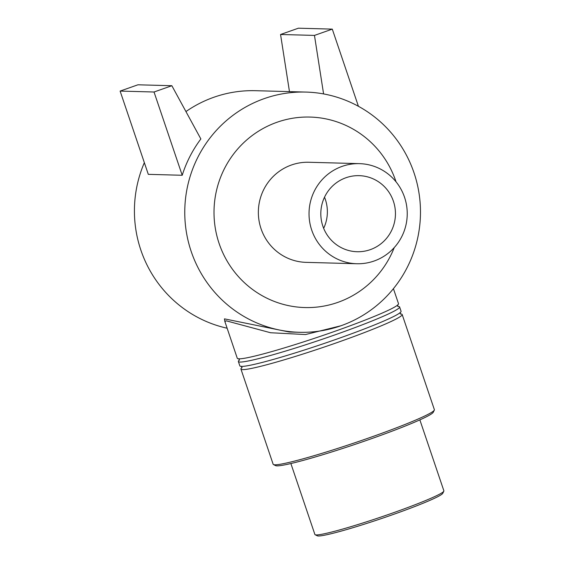 <?xml version="1.0" encoding="UTF-8"?>
<svg xmlns="http://www.w3.org/2000/svg" width="564" height="564" viewBox="0 0 564 564"><rect width="100%" height="100%" fill="white"/><g stroke="black" fill="none" stroke-linecap="round" stroke-linejoin="round"><path stroke-width="0.85" d="M289.247 332.013L224.451 318.864L224.895 321.684L226.101 320.789L270.579 332.746L305.519 334.544L340.839 325.795M393.425 288.676L398.515 303.707A85.108 5.837 161.3 0 1 327.155 334.001A85.108 5.837 161.3 0 1 238.981 358.831A85.108 5.837 161.3 0 1 237.282 358.281L224.839 321.424M305.899 92.073A120.153 117.855 91.6 0 0 184.809 208.962A120.153 117.855 91.6 0 0 299.343 332.288A120.153 117.855 91.6 0 0 341.051 325.717A120.153 117.855 91.6 0 0 419.115 193.84A120.153 117.855 91.6 0 0 305.899 92.073L255.548 90.698A120.153 117.855 91.6 0 0 185.937 111.566M144.349 162.658A120.153 117.855 91.6 0 0 227.102 328.213M200.862 138.963A120.153 117.855 91.6 0 0 182.214 175.27L148.304 174.346L120.118 91.079L154.028 92.002L171.858 85.721L200.862 138.963M400.327 313.944A85.108 5.837 161.3 0 1 402.16 314.493L434.379 409.683A85.108 5.837 161.3 0 1 434.322 410.127A85.108 5.837 161.3 0 1 355.637 442.493A85.108 5.837 161.3 0 1 273.469 464.567A85.108 5.837 161.3 0 1 273.152 464.257L240.934 369.067A85.108 5.837 161.3 0 1 242.055 367.516M273.469 464.567L275.62 465.624A83.409 5.718 -18.7 0 0 356.145 443.995A83.409 5.718 -18.7 0 0 433.251 412.27L434.322 410.127M402.16 314.493A85.108 5.837 161.3 0 1 330.807 344.787A85.108 5.837 161.3 0 1 242.633 369.617A85.108 5.837 161.3 0 1 240.934 369.067M419.863 419.877L443.882 490.835A68.089 4.667 161.3 0 1 443.833 491.188A68.089 4.667 161.3 0 1 380.883 517.082A68.089 4.667 161.3 0 1 315.149 534.742A68.089 4.667 161.3 0 1 314.895 534.489L290.876 463.537M315.149 534.742L317.299 535.8A66.383 4.554 -18.7 0 0 381.391 518.584A66.383 4.554 -18.7 0 0 442.761 493.331L443.833 491.188M397.768 306.372A85.108 5.837 161.3 0 1 399.601 306.922A85.108 5.837 161.3 0 1 328.241 337.216A85.108 5.837 161.3 0 1 240.067 362.053A85.108 5.837 161.3 0 1 238.368 361.496A85.108 5.837 161.3 0 1 239.488 359.945M399.601 306.922L401.074 311.279A85.108 5.837 161.3 0 1 329.714 341.565A85.108 5.837 161.3 0 1 241.54 366.403A85.108 5.837 161.3 0 1 239.841 365.853L238.368 361.496M171.858 85.721L137.947 84.79L120.118 91.079M182.214 175.27L154.028 92.002M289.466 91.622L280.555 34.489L298.377 28.2L332.288 29.124L314.465 35.412L323.588 93.92M280.555 34.489L314.465 35.412M358.408 106.279L332.288 29.124M396.041 181.827A95.281 93.455 91.6 0 0 277.432 122.113A95.281 93.455 91.6 0 0 219.036 243.246A95.281 93.455 91.6 0 0 337.935 302.346A95.281 93.455 91.6 0 0 394.243 247.582M359.501 163.645L308.825 162.263A50.062 49.103 91.6 0 0 258.375 210.971A50.062 49.103 91.6 0 0 306.097 262.359L356.765 263.74A50.062 49.103 91.6 0 0 374.144 261.005A50.062 49.103 91.6 0 0 406.672 206.05A50.062 49.103 91.6 0 0 359.501 163.645A50.062 49.103 91.6 0 0 309.044 212.353A50.062 49.103 91.6 0 0 356.765 263.74M370.301 249.648A38.049 37.323 91.6 0 0 395.019 207.883A38.049 37.323 91.6 0 0 359.169 175.658A38.049 37.323 91.6 0 0 345.965 177.738A38.049 37.323 91.6 0 0 321.24 219.502A38.049 37.323 91.6 0 0 357.097 251.727A38.049 37.323 91.6 0 0 370.301 249.648M323.666 228.321A38.049 37.323 91.6 0 0 324.519 197.203M289.17 332.006L299.343 332.288M397.486 304.969L398.015 306.541M239.397 360.234L238.861 358.662M400.052 312.541L400.581 314.113M241.956 367.806L241.42 366.233"/></g></svg>
